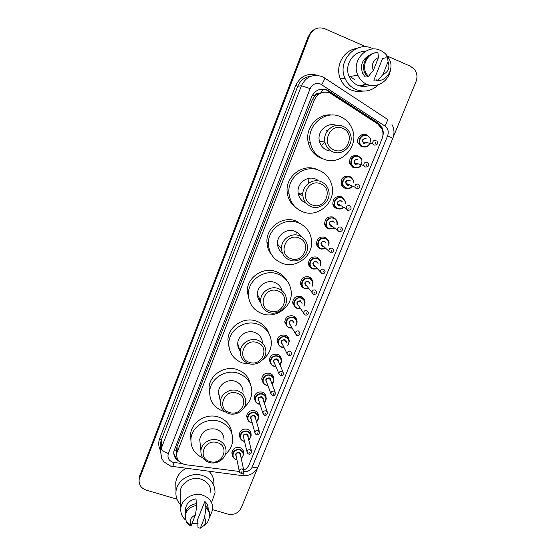<?xml version="1.0" encoding="UTF-8"?>
<svg xmlns="http://www.w3.org/2000/svg" width="556" height="556" viewBox="0 0 556 556"><rect width="100%" height="100%" fill="white"/><g stroke="black" fill="none" stroke-linecap="round" stroke-linejoin="round"><path stroke-width="0.83" d="M356.208 167.905L353.06 167.551L349.529 163.638C349.189 157.473 351.976 154.797 357.89 155.597M347.201 188.512L344.748 188.109C342.906 187.323 341.711 185.947 341.148 183.973C341.002 178.01 343.796 175.439 349.543 176.259L351.753 177.802M338.256 208.868L336.519 208.479C334.587 207.673 333.371 206.227 332.856 204.156C332.877 198.381 335.678 195.907 341.266 196.734L343.9 198.784M329.388 228.954L334.49 228.419L329.367 228.961C327.47 228.168 326.309 226.765 325.872 224.735C326.296 226.737 327.47 228.141 329.388 228.954L328.353 228.683C326.351 227.842 325.121 226.348 324.655 224.193C324.808 218.591 327.609 216.208 333.058 217.035L336.032 219.585M320.263 248.706C318.192 247.851 316.948 246.308 316.524 244.084C316.802 238.642 319.603 236.335 324.926 237.162L328.165 240.192M312.02 268.472C310.012 267.561 308.83 266.011 308.476 263.815C308.858 258.526 311.652 256.295 316.864 257.108L320.298 260.583M320.576 261.674L320.638 262.182M303.534 287.911C301.776 286.917 300.768 285.416 300.504 283.4C300.977 278.25 303.764 276.082 308.865 276.895C310.686 277.611 311.881 278.904 312.444 280.766M295.187 307.162L292.602 302.832C293.151 297.814 295.931 295.709 300.942 296.508C302.909 297.286 304.139 298.69 304.618 300.733M286.979 326.247L284.776 322.119C285.388 317.219 288.154 315.162 293.081 315.947C295.187 316.781 296.431 318.296 296.821 320.492M278.897 345.186L277.013 341.245C277.687 336.463 280.446 334.455 285.291 335.233C287.515 336.109 288.772 337.714 289.064 340.043M270.939 363.971L269.319 360.225C270.042 355.548 272.787 353.588 277.562 354.353C279.856 355.249 281.121 356.903 281.35 359.301L281.357 359.398M263.085 382.618L261.695 379.06C262.46 374.48 265.191 372.562 269.903 373.305C272.231 374.216 273.496 375.877 273.691 378.302L273.698 378.553M255.336 401.133L254.134 397.742C254.933 393.259 257.657 391.382 262.3 392.105C264.663 393.016 265.928 394.69 266.095 397.137L266.088 397.526M247.684 419.516L246.635 416.277C247.469 411.878 250.179 410.043 254.766 410.752C257.157 411.662 258.429 413.344 258.561 415.812L258.54 416.319M240.122 437.774L239.198 434.66C240.06 430.351 242.763 428.544 247.295 429.239C249.713 430.149 250.978 431.838 251.09 434.319L251.048 434.938M232.644 455.892L231.824 452.904C232.714 448.671 235.403 446.899 239.886 447.58C242.326 448.483 243.591 450.179 243.681 452.667L243.618 453.39M365.243 147.048L361.435 146.819L358.008 143.156C356.028 138.208 361.608 132.55 366.314 134.761M302.249 297.168L302.158 297.724M309.984 277.444L309.907 278.354M317.712 257.504L317.705 258.797M309.741 265.803L309.073 265.747M317.886 246.523L317.476 246.516M340.772 196.567L340.953 197.019M243.785 470.188C246.35 468.854 248.171 466.915 249.248 464.385L382.041 138.778C383.341 135.4 383.299 132.092 381.902 128.839L377.746 123.953L329.951 92.942C322.966 90.83 317.761 93.165 314.328 99.941L176.634 453.494C176.44 459.617 179.518 463.37 185.885 464.753L239.268 471.453M323.356 92.254L318.171 93.422C316.482 93.54 315.287 94.402 314.571 96.014L312.437 95.145M314.571 96.014L318.171 93.422M314.494 96.216L312.152 100.031L177.072 446.51L176.328 450.443L176.634 453.39M382.688 136.686C383.598 133.614 383.418 130.639 382.139 127.776L378.08 123.05L327.095 89.926C320.173 87.834 315.009 90.141 311.61 96.862L173.813 451.402C173.437 455.823 175.244 459.166 179.234 461.445M364.576 84.505L359.927 85.923L364.576 84.505M365.32 84.429L359.767 85.937M387.33 56.107L410.356 66.178L414.428 69.326C417.132 73.031 417.667 77.131 416.013 81.614L393.161 137.346M176.954 499.156L146.235 490.135C141.009 488.196 138.653 484.623 139.174 479.418L309.546 35.445C312.861 28.808 317.907 26.556 324.676 28.703L366.258 46.892M257.769 467.547L241.241 507.85C238.399 513.195 233.923 515.266 227.807 514.085L212.809 509.685M139.174 479.418L139.73 476.464L308.997 35.709C310.199 32.714 312.194 30.524 314.981 29.148M177.642 459.214C175.342 457.428 174.042 455.135 173.729 452.327M326.462 89.989L377.267 122.98L381.346 127.762M360.198 85.902L365.132 84.449M139.202 478.507L139.347 476.86L139.264 478.132L308.997 35.709L309.546 35.445M139.347 476.86L308.455 35.973L308.997 35.709M318.129 94.708L317.08 94.027M310.818 267.797L311.04 267.241M318.838 247.934L318.998 247.545M280.988 358.495L281.148 358.085M265.74 396.108L265.886 395.747M302.666 298.426L302.944 297.731M302.61 297.439L302.638 298.391M280.064 356.507L280.537 356.688M378.615 84.616C371.929 90.996 364.402 92.65 356.021 89.579C350.94 87.334 347.243 83.546 344.942 78.215C336.894 61.132 356.014 40.303 372.388 48.462M362.609 91.108C358.696 91.886 354.902 91.511 351.225 89.989C346.263 87.799 342.656 84.109 340.404 78.91C334.83 66.602 343.351 50.242 356.354 48.56M390.347 70.577C388.519 81.579 376.336 88.668 366.8 84.269C362.748 82.469 359.767 79.459 357.862 75.234C350.947 61.139 366.758 43.59 380.36 50.374C383.543 51.805 386.086 54.043 387.984 57.094L388.658 58.297M369.9 85.235C365.82 86.875 361.775 86.868 357.751 85.235C353.866 83.518 351.01 80.641 349.182 76.603C343.816 65.497 353.164 50.666 365.035 51.597M354.547 79.689L350.224 76.443M377.031 79.828L373.854 80.217L382.563 58.512L385.885 57.789L386.239 56.9L387.379 56.649L389.04 58.915C394.586 67.596 387.664 80.794 377.753 80.585L376.676 80.71L377.031 79.828M375.46 80.022L373.854 80.217M388.074 61.709C390.11 67.637 388.387 71.926 382.896 74.567L388.074 61.709L387.379 56.649M382.896 74.567L377.753 80.585M378.407 80.55L376.676 80.71M366.626 75.936L364.569 76.242L362.595 73.183C359.989 65.226 362.269 59.263 369.434 55.301M373.312 70.431C371.234 64.496 372.958 60.194 378.476 57.525L373.312 70.431L368.294 76.519L365.876 72.864C361.546 64.169 368.524 52.299 377.892 52.507L378.476 57.525M368.294 76.519L367.259 76.672L364.854 73.031C361.018 65.219 366.182 54.467 374.508 53.028M334.052 149.946C320.555 145.137 329.548 122.355 342.663 128.339C356.104 133.308 347.041 155.819 334.052 149.946M332.829 151.816C328.665 149.995 326.038 146.798 324.947 142.225C322.362 131.994 333.711 121.959 343.01 126.281C346.735 127.915 349.237 130.723 350.516 134.691C354.116 145.116 342.579 156.271 332.829 151.816M336.463 125.441C327.498 121.583 316.892 131.223 319.359 140.953C320.416 145.373 322.96 148.459 326.984 150.217L329.736 150.968M323.495 159.016C316.308 155.875 311.874 150.328 310.192 142.364C306.467 125.545 325.135 109.56 340.321 116.642C346.256 119.248 350.329 123.668 352.553 129.902C359.204 147.298 339.959 166.494 323.495 159.016L321.194 158.251C314.112 155.152 309.741 149.682 308.08 141.836C305.056 127.637 318.199 112.958 332.175 115.036M312.145 204.893C298.732 200.334 307.517 178.08 320.562 183.786C333.927 188.505 325.072 210.495 312.145 204.893M311.006 206.582C306.391 204.601 303.687 201.07 302.909 195.99C301.408 186.378 312.201 177.774 320.951 181.631C325.184 183.459 327.804 186.656 328.818 191.229C331.098 201.084 320.11 210.536 311.006 206.582M317.226 179.824L315.551 179.018C307.093 175.279 296.675 183.591 298.134 192.883C298.899 197.79 301.512 201.202 305.974 203.121M302.561 211.725C294.659 208.333 290.128 202.266 288.974 193.516C286.924 177.711 304.702 163.937 319.012 170.289C325.83 173.236 330.139 178.351 331.946 185.641C336.248 202.141 317.914 218.355 302.561 211.725M296.265 207.93C290.969 204.128 287.938 198.902 287.188 192.258C285.152 176.669 302.672 163.096 316.788 169.365L317.462 169.643M290.746 258.575C277.416 254.259 285.993 232.519 298.968 237.954C312.257 242.423 303.604 263.912 290.746 258.575M289.683 260.09C284.735 258.019 282.01 254.287 281.503 248.893C280.717 239.831 291.059 232.206 299.399 235.716C304.007 237.655 306.683 241.109 307.426 246.065C308.83 255.364 298.322 263.655 289.683 260.09M300.928 236.411C299.469 234.013 297.425 232.304 294.791 231.275C286.729 227.884 276.749 235.244 277.513 244.014C277.791 247.886 279.459 250.978 282.511 253.293M282.094 263.259C273.67 259.728 269.111 253.348 268.416 244.126C267.457 229.218 284.505 216.951 298.183 222.747C305.654 225.91 310.074 231.484 311.443 239.469C314.175 255.065 296.64 269.243 282.094 263.259M271.613 254.766C268.673 251.117 267.116 246.913 266.936 242.159C265.983 227.453 282.789 215.367 296.279 221.079L303.381 225.625M299.601 234.583L299.858 235.897M296.55 232.102L296.723 233.138M269.834 311.04C256.58 306.954 264.962 285.708 277.868 290.885C291.08 295.118 282.622 316.121 269.834 311.04M268.84 312.389C263.655 310.269 260.924 306.425 260.639 300.852C260.34 292.268 270.306 285.346 278.334 288.557C283.226 290.573 285.93 294.18 286.437 299.385C287.23 308.184 277.124 315.641 268.84 312.389M282.003 290.635C280.891 286.667 278.389 283.921 274.497 282.385C266.727 279.272 257.108 285.958 257.4 294.263C257.442 297.467 258.561 300.219 260.75 302.527M260.354 300.275L258.526 299.323M258.137 295.757L257.456 295.445M262.071 313.674C253.272 310.074 248.706 303.52 248.379 294.02C248.171 279.89 264.614 268.715 277.805 274.045C285.77 277.34 290.239 283.199 291.219 291.636C292.873 306.405 276.005 319.137 262.071 313.674M249.505 301.157L247.205 291.372C246.989 277.423 263.203 266.407 276.214 271.675C280.745 273.385 284.241 276.269 286.715 280.342M260.701 302.13L260.236 301.964M249.394 362.324C236.217 358.46 244.411 337.694 257.247 342.621C270.383 346.624 262.112 367.162 249.394 362.324M248.462 363.513C243.097 361.386 240.366 357.48 240.268 351.802C240.317 343.643 249.964 337.249 257.748 340.216C262.849 342.26 265.56 345.957 265.872 351.309C266.241 359.662 256.469 366.508 248.462 363.513M262.508 343.142C262.196 337.958 259.576 334.371 254.641 332.384C247.107 329.5 237.787 335.685 237.746 343.587C237.669 346.464 238.517 349.022 240.303 351.253M238.691 346.659L237.912 346.061M250.839 364.069L242.479 362.998C233.402 359.385 228.843 352.754 228.815 343.108C229.135 329.645 245.071 319.283 257.88 324.224C266.213 327.581 270.702 333.621 271.349 342.343C271.335 349.467 268.402 355.291 262.557 359.802M229.065 347.576L227.925 339.799C228.231 326.511 243.945 316.294 256.58 321.18C262.543 323.411 266.609 327.414 268.784 333.19M239.393 348.946L238.656 348.536M229.399 412.469C216.305 408.82 224.318 388.512 237.078 393.203C250.137 396.991 242.055 417.076 229.399 412.469M228.544 413.504C223.039 411.384 220.315 407.472 220.364 401.752C220.662 393.954 230.038 387.97 237.62 390.722C242.889 392.772 245.592 396.511 245.745 401.946C245.794 409.911 236.321 416.277 228.544 413.504M243.076 392.202C242.93 386.927 240.303 383.299 235.209 381.305C227.87 378.622 218.814 384.411 218.522 391.966L219.557 397.464M225.062 411.746L223.31 411.266C214.018 407.673 209.473 401.029 209.688 391.32C210.383 378.448 225.889 368.718 238.378 373.319C247.003 376.697 251.5 382.834 251.868 391.723C251.666 397.783 249.178 402.892 244.404 407.055M209.633 393.877L209.063 387.379C209.751 374.674 225.041 365.077 237.363 369.629C244.418 372.249 248.74 377.072 250.339 384.092M219.043 394.732L218.619 394.426M209.855 461.508C196.831 458.068 204.671 438.204 217.361 442.666C230.344 446.246 222.435 465.893 209.855 461.508M209.056 462.397C203.447 460.312 200.73 456.406 200.904 450.68C201.383 443.215 210.522 437.551 217.938 440.116C223.331 442.145 226.035 445.898 226.049 451.368C225.861 458.992 216.645 464.976 209.056 462.397M224.047 440.123C224.033 434.813 221.413 431.164 216.194 429.183C207.346 427.717 201.856 431.122 199.715 439.407L200.16 443.625M202.759 457.873C194.419 453.967 190.486 447.552 190.965 438.642C191.945 426.292 207.068 417.07 219.3 421.372C228.148 424.735 232.637 430.9 232.769 439.879C232.422 445.509 230.003 450.277 225.514 454.189M190.868 439.796L190.604 434.104C191.57 421.9 206.484 412.802 218.55 417.063C226.445 419.968 230.865 425.368 231.81 433.27M180.7 504.917C177.044 501.088 175.481 496.564 176.009 491.337C177.01 480.092 191.007 471.662 202.363 475.456C210.807 478.542 215.026 484.29 215.026 492.699L211.926 501.547M175.891 487.306L175.745 482.441C176.697 476.263 180.144 471.564 186.079 468.34M185.509 520.006C181.972 516.83 180.408 512.91 180.832 508.253C181.597 499.031 193.106 492.046 202.46 495.125C209.424 497.634 212.892 502.353 212.844 509.268L209.668 517.282M180.325 495.73L180.165 491.712C180.902 482.83 191.931 476.138 200.904 479.126C207.59 481.565 210.912 486.118 210.877 492.783M200.292 528.2L204.532 517.664C206.095 520.235 205.977 522.821 204.17 525.42L200.292 528.2L198.012 527.734L197.693 519.373L204.879 501.47C207.152 503.527 208.243 506.057 208.159 509.046M204.879 501.47L205.435 506.94L205.727 506.21C208.166 508.281 209.431 510.86 209.536 513.959M205.727 506.21L205.915 508.066C208.632 510.394 209.897 513.292 209.716 516.76L207.437 522.633L203.83 525.844M205.915 508.066L204.532 517.664M196.386 503.604L196.004 498.85C190.069 499.92 186.58 503.166 185.544 508.594L185.69 511.555M198.033 523.62L192.077 523.286M208.986 471.314C212.455 474.831 214.081 479.001 213.872 483.838M191.16 525.573L190.833 525.038C189.116 520.618 190.638 517.268 195.392 515.002L191.16 525.573L188.998 525.142L186.357 522.021L185.162 516.017C186.35 509.998 190.256 506.46 196.88 505.411L196.734 503.569C190.138 504.612 186.253 508.128 185.072 514.126L185.113 516.705M195.392 515.002L196.88 505.411M321.271 92.414L323.057 89.043M176.328 450.443L174.202 449.7M312.152 100.031L314.328 99.941M177.072 446.51L177.239 451.159M243.848 471.627L244.035 471.655C247.851 471.884 250.575 470.348 252.222 467.04L387.643 135.74C388.971 131.702 388.039 128.45 384.835 125.976L320.471 83.991C315.836 82.587 312.389 84.13 310.123 88.626L168.343 453.543C167.224 457.664 168.718 460.563 172.833 462.251L182.062 463.565M161.692 458.491L160.573 450.992L161.296 448.303L301.421 85.735C305.911 76.804 312.757 73.739 321.952 76.547M160.58 450.624C158.46 446.774 158.161 442.757 159.676 438.552L295.667 85.575L297.759 86.277L301.421 85.735L310.123 88.626M172.763 466.616L174.091 462.522M295.667 85.575C300.518 75.88 307.948 72.509 317.962 75.47M311.124 76.2C304.827 76.881 300.372 80.245 297.759 86.277L161.379 439.81L160.67 442.437L160.628 446.023M139.646 477.743L139.82 475.192M324.641 78.014L386.948 118.984C387.97 119.471 387.268 121.799 384.835 125.976M322.202 76.658L324.384 77.847C325.072 78.104 324.176 80.377 321.695 84.644M168.343 453.543C164.055 452.042 161.706 450.29 161.296 448.303L161.379 439.81L159.676 438.552M242.124 475.609L242.666 475.679L244.035 471.655M252.222 467.04C255.461 467.95 257.428 467.846 258.13 466.741L392.807 138.305C394.614 133.607 394.343 129.041 391.987 124.62M387.643 135.74L392.807 138.305M328.29 90.955L328.923 90.899M377.267 122.98L378.08 123.05M364.666 84.498L359.968 85.916M366.341 84.317L360.955 86.208M365.222 84.436L360.239 85.895M326.65 130.229L326.984 131.522M324.912 142.037L321.333 145.637M308.163 179.386L308.351 183.41M302.916 192.8L298.53 194.864M369.719 144.324C367.829 146.805 365.466 147.583 362.637 146.659L359.405 143.219C358.863 137.2 361.469 134.559 367.231 135.296L370.359 138.507M367.175 135.685C360.795 132.759 356.306 143.921 362.88 146.297C369.233 149.196 373.743 138.103 367.175 135.685M366.043 138.743C363.721 138.451 362.679 139.521 362.922 141.94L364.201 143.288L366.814 142.649L366.341 143.059M376.447 144.852L374.118 145.151L372.784 143.733C372.541 141.196 373.632 140.077 376.065 140.376M375.793 142.461L375.467 143.26L375.793 142.461M362.29 134.58L362.985 135.282M361.546 134.879L362.116 135.713M363.951 143.65C361.435 140.557 362.151 138.785 366.098 138.347M360.837 165.737C358.947 167.766 356.73 168.357 354.207 167.502L350.885 163.825C350.558 158.008 353.178 155.485 358.759 156.236L361.998 159.704M358.703 156.639C352.33 153.769 347.882 164.826 354.45 167.161C360.788 170.004 365.257 159.009 358.703 156.639M357.577 159.676C355.333 159.377 354.283 160.399 354.436 162.741L355.75 164.187L357.8 164.006M367.433 166.835L365.209 167.071L363.826 165.556C363.68 163.103 364.778 162.032 367.134 162.345M366.842 164.465L366.515 165.257L366.842 164.465M354.603 155.256L355.221 156.014M353.929 155.562L354.339 156.319M355.506 164.534C352.99 161.476 353.699 159.725 357.633 159.273M367.162 162.352L368.496 163.825C368.739 164.465 369.434 166.925 365.389 167.029L363.826 165.556L354.436 162.741L355.722 164.194M341.085 183.675L342.461 184.279L345.881 188.164C348.751 188.769 350.794 188.345 351.997 186.899C350.141 188.519 348.091 188.943 345.846 188.171L342.461 184.279C342.315 178.657 344.949 176.231 350.363 177.003L353.685 180.686L353.922 182.347L353.685 180.686M353.623 182.222C353.442 179.935 352.337 178.33 350.301 177.406C343.949 174.584 339.535 185.551 346.082 187.838C348.112 188.547 349.981 188.185 351.691 186.767M348.501 185.384L347.139 185.231C344.616 182.215 345.318 180.478 349.244 180.019L350.398 180.915M349.182 180.429C347.007 180.123 345.95 181.103 346.027 183.369L347.375 184.898L349.314 184.773M358.488 188.609L356.375 188.797L354.964 187.191C354.888 184.814 355.993 183.793 358.279 184.105L359.676 185.676C359.954 186.329 360.351 188.748 356.57 188.755L354.964 187.191L346.027 183.369L347.576 184.988M357.974 186.26L357.654 187.045L357.974 186.26M346.972 175.849L347.5 176.662M346.298 176.099L346.61 176.857M342.934 185.53L342.176 185.836M343.198 207.784C341.433 209.063 339.556 209.348 337.561 208.653C335.755 207.888 334.608 206.533 334.121 204.587C334.135 199.138 336.776 196.803 342.044 197.582L345.422 201.46L345.568 203.545M345.29 203.392C345.339 200.834 344.233 199.034 341.975 197.999C335.636 195.225 331.258 206.095 337.798 208.333C339.591 208.966 341.301 208.729 342.92 207.631M339.938 205.928L338.84 205.755C336.317 202.773 337.012 201.057 340.932 200.584L342.26 201.752M341.342 201.258L340.863 201.001C338.743 200.695 337.687 201.633 337.7 203.823L339.07 205.428L340.606 205.47M347.618 210.314L346.186 208.632C346.18 206.339 347.291 205.352 349.509 205.671L350.933 207.319C351.197 207.916 351.496 210.258 347.827 210.286L346.186 208.632L337.7 203.823L339.035 205.435M349.182 207.861L348.869 208.639L349.182 207.861M337.422 204.413L337.784 204.101L337.416 204.399M340.626 196.525L340.786 196.935M334.364 205.407L333.51 205.644M324.593 223.797L325.872 224.735C326.018 219.453 328.659 217.201 333.788 217.98C335.602 218.744 336.748 220.093 337.221 222.025L337.214 224.554L337.221 222.025M336.95 224.374C337.29 221.566 336.213 219.578 333.725 218.404C327.394 215.679 323.057 226.452 329.576 228.648L334.232 228.231M331.508 226.264L330.611 226.09C328.096 223.158 328.784 221.448 332.683 220.968L334.17 222.463M333.468 221.976L332.62 221.392C330.549 221.079 329.493 221.99 329.451 224.117L330.841 225.785L331.953 225.91M338.951 231.637L337.499 229.892C337.548 227.668 338.66 226.716 340.821 227.036L342.26 228.752C342.552 229.35 342.621 231.657 339.167 231.616L329.451 224.117L330.799 225.785M340.48 229.26L340.168 230.031L340.48 229.26M332.968 217L333.107 217.521M325.934 225.027L324.926 225.201M325.872 248.789L321.229 249.095C319.269 248.282 318.095 246.829 317.698 244.737C317.956 239.608 320.597 237.433 325.614 238.204C327.491 238.99 328.652 240.38 329.082 242.388L328.853 245.356M328.624 245.154C329.291 242.131 328.269 239.956 325.545 238.635C319.22 235.959 314.925 246.642 321.431 248.789L325.642 248.588M323.196 246.419L322.459 246.252C319.943 243.354 320.624 241.665 324.516 241.179L326.115 243.028M325.573 242.562L324.44 241.603C322.424 241.297 321.368 242.173 321.278 244.237L322.682 245.96L323.383 246.1M330.354 252.765L328.895 250.964C328.992 248.81 330.097 247.886 332.21 248.205L333.669 249.978C333.35 252.32 332.321 253.244 330.584 252.758L321.278 244.237L322.64 245.96M331.849 250.464L331.543 251.229L331.849 250.464M317.747 246.398L317.4 246.391M324.669 237.433L324.572 237.037M317.393 244.459L316.607 244.515M313.146 269.041C311.138 268.214 309.963 266.734 309.609 264.58C309.963 259.596 312.597 257.484 317.504 258.255C319.443 259.054 320.61 260.486 321.007 262.557L320.506 265.928M320.298 265.712C321.333 262.501 320.381 260.166 317.434 258.686C311.124 256.066 306.863 266.651 313.362 268.756L317.163 268.708M314.376 266.248C311.853 263.384 312.535 261.702 316.413 261.209L318.074 263.426M317.65 262.988L316.336 261.647C314.362 261.341 313.306 262.189 313.181 264.197L314.55 265.963M321.841 273.705L320.367 271.856C320.506 269.757 321.611 268.868 323.675 269.187L325.149 271.001C324.753 273.295 323.724 274.198 322.077 273.705L313.181 264.197M323.307 271.481L322.994 272.231L323.307 271.481M308.476 263.815L309.06 263.982M317.573 257.435L317.566 258.665M309.609 265.664L309.004 265.608L309.595 265.65M317.372 268.93L313.167 269.048L317.372 268.93M305.147 288.821C303.089 287.987 301.901 286.472 301.588 284.269C302.026 279.418 304.653 277.368 309.47 278.132C311.464 278.945 312.639 280.412 312.993 282.531L312.187 286.264L312.993 282.531M312.006 286.034C313.424 282.691 312.548 280.203 309.393 278.57C303.096 275.991 298.871 286.493 305.355 288.557L308.802 288.62M306.363 286.062C303.84 283.24 304.514 281.572 308.378 281.072L310.039 283.636M309.706 283.226L308.302 281.51C306.37 281.211 305.313 282.031 305.154 283.984L306.53 285.791M313.403 294.451L311.923 292.567C312.097 290.524 313.195 289.662 315.224 289.975L316.698 291.837C316.941 293.526 315.926 294.402 313.64 294.465L305.154 283.984M314.835 292.303L314.529 293.047L314.835 292.303M309.852 277.361L309.775 278.202M308.976 288.842L305.168 288.835L308.983 288.849M297.21 308.441C295.111 307.593 293.922 306.05 293.644 303.805C294.159 299.079 296.772 297.085 301.498 297.835C303.541 298.662 304.723 300.164 305.035 302.325L303.993 306.238L305.035 302.325M303.833 306.002C305.522 302.589 304.716 300.018 301.421 298.28C295.139 295.75 290.948 306.161 297.418 308.184L300.372 308.358M298.648 305.779L298.412 305.71C295.896 302.923 296.563 301.276 300.414 300.761L302.061 303.465M301.755 303.02L300.337 301.206C298.44 300.907 297.39 301.713 297.196 303.611L298.343 305.327M305.042 315.016L303.548 313.097C303.757 311.11 304.855 310.269 306.842 310.575L308.33 312.472C308.344 313.751 307.76 314.613 306.571 315.071L305.286 315.043L303.548 313.097L298.357 305.348M306.439 312.938L306.141 313.674L306.439 312.938M302.11 297.078L302.04 297.55L302.123 297.085M300.532 308.594L297.245 308.448L300.532 308.601M289.349 327.887C287.202 327.032 286.013 325.469 285.77 323.189C286.347 318.574 288.953 316.635 293.596 317.379C295.688 318.213 296.869 319.735 297.147 321.938L295.889 325.969M295.743 325.733C297.675 322.285 296.932 319.644 293.512 317.823C287.243 315.342 283.094 325.663 289.544 327.637L292.067 327.88M290.517 325.184C288.022 322.424 288.696 320.791 292.519 320.284L294.152 323.064M293.867 322.577L292.442 320.736C290.573 320.444 289.53 321.222 289.308 323.078L295.257 333.454C295.493 331.508 296.584 330.695 298.537 330.994L300.031 332.919C299.601 334.997 298.586 335.838 297.001 335.435L295.257 333.454L296.751 335.393M298.12 333.385L297.821 334.121L298.12 333.385M292.199 328.123L289.384 327.901L292.206 328.13M281.551 347.166C279.369 346.312 278.174 344.727 277.965 342.42C278.598 337.909 281.197 336.019 285.763 336.748C287.89 337.589 289.078 339.132 289.322 341.37L287.855 345.498M287.73 345.255C289.885 341.787 289.196 339.104 285.68 337.2C279.425 334.768 275.303 344.998 281.746 346.937L283.873 347.208M282.49 344.407C280.266 341.634 280.995 340.043 284.693 339.64C285.951 340.182 286.493 341.134 286.305 342.489M286.034 341.961L284.609 340.098C282.775 339.806 281.732 340.571 281.489 342.385L287.042 353.63C287.299 351.733 288.39 350.933 290.308 351.232L291.803 353.178C291.33 355.249 290.322 356.076 288.786 355.652L287.042 353.63L288.536 355.59M289.878 353.651L289.579 354.38L289.878 353.651M283.991 347.451L281.586 347.18L283.991 347.458M273.816 366.286C271.599 365.424 270.404 363.826 270.23 361.497C270.904 357.091 273.496 355.242 277.993 355.958C280.161 356.806 281.35 358.363 281.565 360.629L279.897 364.826C280.912 363.944 281.461 362.533 281.565 360.629M279.793 364.59C282.149 361.108 281.517 358.391 277.91 356.417C271.669 354.026 267.582 364.166 274.004 366.063L275.79 366.341M274.567 363.478C272.565 360.698 273.357 359.155 276.93 358.835C278.229 359.391 278.758 360.364 278.528 361.741M283.004 371.811L278.271 361.178L276.846 359.294C275.032 359.009 273.997 359.753 273.74 361.525L274.323 362.901M280.565 375.661L278.897 373.625C279.175 371.776 280.259 370.998 282.156 371.29L283.65 373.25C283.129 375.314 282.128 376.127 280.648 375.689L278.897 373.625L274.33 362.929M281.704 373.736L281.412 374.459L281.704 373.736M275.894 366.585L273.858 366.3L275.894 366.592M266.15 385.245C263.905 384.384 262.71 382.771 262.557 380.422C263.28 376.113 265.858 374.306 270.292 375.001C272.489 375.856 273.684 377.42 273.865 379.713L272.016 383.96M271.926 383.73C274.469 380.255 273.893 377.503 270.202 375.467C263.975 373.118 259.923 383.174 266.338 385.037L267.818 385.301M266.741 382.382C264.934 379.623 265.768 378.115 269.236 377.865C270.563 378.434 271.085 379.421 270.807 380.825M275.053 391.82L270.577 380.228L269.146 378.33C267.36 378.052 266.331 378.782 266.053 380.512L266.512 381.77M272.218 395.413L270.828 393.453C271.12 391.646 272.204 390.889 274.066 391.167L275.561 393.148C274.97 395.233 273.976 396.032 272.579 395.545L270.828 393.453L266.526 381.798M273.601 393.648L273.316 394.364L273.601 393.648M267.902 385.537L266.199 385.266L267.909 385.551M260.02 404.323L258.547 404.045C256.274 403.176 255.079 401.564 254.954 399.194C255.711 394.975 258.276 393.203 262.654 393.884C264.885 394.739 266.074 396.324 266.234 398.631L264.218 402.912M264.142 402.683C266.852 399.222 266.324 396.449 262.564 394.357C256.344 392.056 252.334 402.03 258.728 403.844L259.944 404.087M258.999 401.133C257.358 398.402 258.227 396.935 261.605 396.734C262.96 397.318 263.481 398.318 263.155 399.743M267.144 411.648L262.946 399.118L261.508 397.206C259.749 396.935 258.728 397.651 258.429 399.347L258.797 400.494M263.968 414.971L262.828 413.115C263.141 411.343 264.211 410.599 266.053 410.877L267.547 412.865C267.033 414.832 266.039 415.617 264.58 415.235L262.828 413.115L258.804 400.528M265.573 413.379L265.288 414.088L265.573 413.379M251.006 422.692C248.706 421.823 247.51 420.197 247.42 417.82C248.205 413.685 250.763 411.947 255.086 412.615C257.338 413.469 258.533 415.061 258.658 417.382L256.49 421.684C257.525 421.191 258.248 419.745 258.658 417.382M256.427 421.462C259.291 418.015 258.811 415.228 254.989 413.094C248.782 410.828 244.8 420.718 251.18 422.497L252.167 422.713M251.347 419.738C249.846 417.035 250.742 415.61 254.036 415.45C255.419 416.041 255.934 417.056 255.565 418.494M259.284 431.296L255.371 417.848L253.939 415.923C252.202 415.659 251.18 416.361 250.874 418.022L251.166 419.071M255.816 434.333L254.898 432.603C255.225 430.865 256.295 430.135 258.109 430.407L259.603 432.408C259.068 434.347 258.081 435.126 256.657 434.75L254.898 432.603L251.173 419.106M257.616 432.943L257.331 433.645L257.616 432.943M252.229 422.942L251.062 422.706L252.236 422.956M243.528 441.179C241.207 440.31 240.011 438.684 239.942 436.3C240.755 432.241 243.299 430.532 247.573 431.185C249.852 432.04 251.048 433.638 251.152 435.967L248.838 440.282M248.782 440.067C251.792 436.641 251.354 433.847 247.476 431.671C241.283 429.447 237.336 439.261 243.702 440.998L244.48 441.179M243.771 438.191C242.395 435.529 243.32 434.132 246.53 434.007C247.941 434.611 248.442 435.633 248.032 437.085M251.479 450.756L247.865 436.411L246.433 434.486C244.716 434.229 243.702 434.917 243.382 436.543L243.604 437.509M247.767 453.522L247.038 451.924C247.378 450.221 248.442 449.505 250.235 449.769L251.729 451.771C251.02 453.835 250.04 454.613 248.796 454.092C247.545 453.487 246.961 452.758 247.038 451.924L243.611 437.537M249.727 452.334L249.449 453.029L249.727 452.334M244.536 441.401L243.591 441.2M231.984 451.82L232.526 454.627C232.088 456.274 233.298 457.915 236.161 459.548L236.925 459.722L236.119 459.513C233.77 458.651 232.575 457.025 232.526 454.627C233.367 450.645 235.904 448.97 240.122 449.602C242.43 450.457 243.618 452.056 243.702 454.398L241.262 458.714M241.221 458.505C244.355 455.107 243.952 452.299 240.025 450.089C233.847 447.914 229.927 457.644 236.279 459.346L236.884 459.492M236.272 456.497C235 453.877 235.939 452.514 239.087 452.41C240.526 453.022 241.019 454.057 240.567 455.517M243.723 470.042L240.421 454.829L238.99 452.897C237.294 452.647 236.279 453.321 235.946 454.919L236.126 455.795M239.817 472.537L239.247 471.078C239.594 469.41 240.658 468.708 242.43 468.965L243.924 470.974C243.18 473.01 242.207 473.781 240.998 473.274C239.719 472.628 239.136 471.898 239.247 471.078L236.133 455.823M241.909 471.557L241.631 472.246L241.909 471.557M309.852 278.292L308.601 276.805M273.691 378.302L272.329 374.897M266.095 397.137L265.01 394.009M258.561 415.812L257.699 412.941M251.09 434.319L250.402 431.692M243.681 452.667L243.132 450.263M176.474 448.824L176.634 453.494M160.628 446.12L160.573 450.992L161.469 457.984L163.888 461.869L170.775 466.185L242.666 475.679C249.741 476.124 254.898 473.142 258.13 466.741M381.319 127.692L382.139 127.776M344.942 78.215L340.404 78.91M357.862 75.234L349.182 76.603M364.764 72.829L362.595 73.183M365.876 72.864L364.854 73.031M324.947 142.225L319.359 140.953M310.192 142.364L308.08 141.836M302.909 195.99L298.134 192.883M288.974 193.516L287.188 192.258M281.503 248.893L277.513 244.014M268.416 244.126L266.936 242.159M260.639 300.852L257.4 294.263M248.379 294.02L247.205 291.372M240.268 351.802L237.746 343.587M228.815 343.108L227.925 339.799M220.364 401.752L218.522 391.966M209.688 391.32L209.063 387.379M200.904 450.68L199.715 439.407M190.965 438.642L190.604 434.104M176.009 491.337L175.745 482.441M180.832 508.253L180.165 491.712M204.17 525.42L207.437 522.633M185.697 511.534L185.544 508.594M190.833 525.038L186.357 522.021M185.162 516.017L185.072 514.126M357.939 142.934L359.405 143.219L362.665 146.652C365.487 147.562 367.843 146.791 369.726 144.331M364.173 143.295L362.922 141.94L372.784 143.733L374.292 145.109C378.469 144.998 377.67 142.419 377.385 141.759M349.46 163.381L350.885 163.825L354.235 167.495C357.515 168.107 359.718 167.523 360.844 165.744M332.794 203.809L334.121 204.587C334.594 206.505 335.755 207.861 337.603 208.646C339.966 209.258 341.836 208.973 343.205 207.791M345.582 203.545L345.422 201.46M316.475 243.625L317.698 244.737C318.074 246.794 319.262 248.247 321.25 249.081L325.879 248.796M317.386 246.377L317.733 246.384M328.867 245.363L329.082 242.388M308.434 263.301L309.609 264.58C309.935 266.692 311.131 268.18 313.181 269.041M320.52 265.935L321.007 262.557M300.476 282.816L301.588 284.269C301.873 286.423 303.076 287.945 305.181 288.828M292.588 302.186L293.644 303.805C293.888 305.995 295.09 307.544 297.251 308.441M284.776 321.403L285.77 323.189C285.972 325.406 287.181 326.977 289.391 327.894M295.896 325.983L297.147 321.938M277.034 340.474L277.965 342.42C277.986 344.456 279.195 346.04 281.593 347.18M287.862 345.512L289.322 341.37M269.361 359.391L270.23 361.497C270.167 363.485 271.377 365.083 273.865 366.3M261.758 378.163L262.557 380.422C262.425 382.361 263.634 383.974 266.192 385.266M272.023 383.981C273.045 383.223 273.656 381.798 273.865 379.713M254.217 396.796L254.954 399.194C254.711 401.022 255.92 402.648 258.596 404.066L260.02 404.337M264.225 402.933C265.247 402.301 265.914 400.869 266.234 398.631M246.739 415.276L247.42 417.82C247.114 419.606 248.323 421.239 251.055 422.713M239.33 433.617L239.942 436.3C239.553 437.982 240.762 439.615 243.577 441.207L244.536 441.415M248.845 440.31L251.152 435.967M241.269 458.742L243.702 454.398"/></g></svg>
